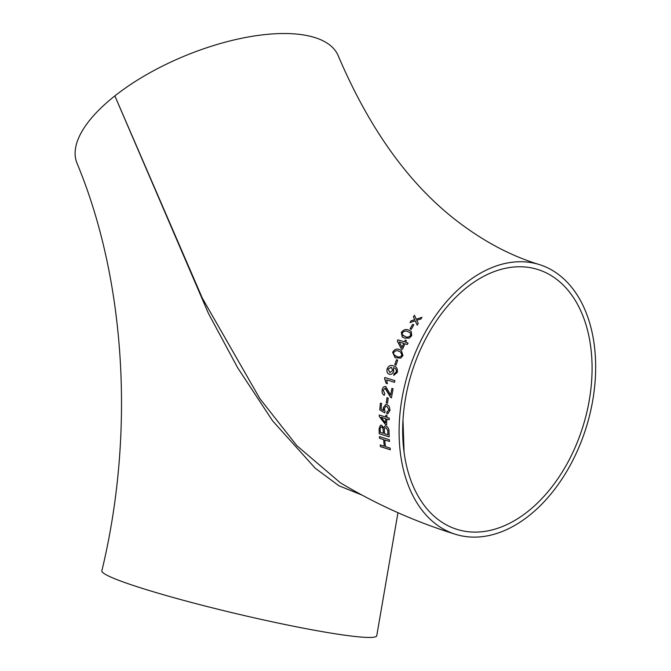 <?xml version="1.0" encoding="UTF-8"?>
<svg xmlns="http://www.w3.org/2000/svg" width="671" height="671" viewBox="0 0 671 671"><rect width="100%" height="100%" fill="white"/><g stroke="black" fill="none" stroke-linecap="round" stroke-linejoin="round"><path stroke-width="1.01" d="M362.063 495.114L338.947 485.779L315.244 468.249L272.661 420.927L237.727 367.893L208.404 313.349L114.858 95.894A141.229 58.243 -22.3 0 0 76.955 163.103C125.058 278.348 135.55 431.344 101.858 570.828A141.229 10.778 13.3 0 0 146.53 589.692A141.229 10.778 13.3 0 0 293.588 626.244A141.229 10.778 13.3 0 0 376.741 635.814L397.962 512.703M455.735 534.376C415.458 521.912 377.01 504.726 340.382 482.81L296.959 445.77L259.887 398.675L202.332 298.167L114.858 95.894A141.229 58.243 -22.3 0 1 248.547 36.939A141.229 58.243 -22.3 0 1 338.293 55.928C371.13 132.933 413.202 189.826 464.508 226.588C488.714 244.085 513.55 256.716 539.023 264.475A141.229 93.143 -72.8 0 1 586.379 426.89A141.229 93.143 -72.8 0 1 455.735 534.376A141.229 93.143 -72.8 0 1 404.605 385.8A141.229 93.143 -72.8 0 1 539.023 264.475M394.506 382.311L386.647 379.878L387.368 383.695L386.177 383.326L384.558 378.595L384.819 377.521L394.909 380.642L394.506 382.311M384.911 379.123L386.177 383.326M412.548 324.437L413.797 324.831L411.289 329.318L410.04 328.933L412.548 324.437L410.065 328.958M409.268 338.142L404.563 338.1L402.206 337.018L401.35 332.455C403.497 329.637 405.913 328.849 408.597 330.09L411.214 331.39L411.709 335.659L409.268 338.142M406.4 340.516L405.234 340.147L404.479 341.858L397.911 339.82L404.454 341.841L405.234 340.147L406.374 340.499L405.594 342.193L408.018 342.94L407.314 344.491L404.89 343.745L402.516 349.281L401.384 348.928L397.316 341.069L397.886 339.803L397.316 341.069M400.813 358.104L395.093 357.718L392.661 352.267C394.514 349.239 396.787 348.358 399.497 349.616L401.25 350.337L402.969 355.445L400.813 358.104M385.053 388.224L383.191 390.287L384.735 393.583L384.324 395.253C382.47 394.33 381.757 392.552 382.185 389.935C382.696 387.402 383.896 386.278 385.783 386.555L390.631 395.102L391.889 388.408L393.072 388.769L391.428 397.794L390.606 397.333L385.045 388.224M385.188 386.462L385.783 386.555M393.34 367.683L393.718 371.289C392.761 373.789 391.294 374.779 389.314 374.259C387.276 373.504 386.538 371.742 387.092 368.975C388.576 365.762 390.656 364.73 393.349 365.888C396.477 366.441 397.794 368.597 397.307 372.355L393.76 375.366L394.078 373.739L396.309 372.002C396.511 369.595 395.605 368.178 393.592 367.75L393.617 367.758C395.63 368.186 396.536 369.604 396.335 372.011L396.309 372.002M397.735 360.134L396.486 359.748L397.71 360.117L396.033 365.125L394.783 364.739L396.46 359.74L394.808 364.747M386.999 397.685L388.232 398.071L387.519 403.221L386.286 402.835L386.999 397.685M386.882 411.986L389.004 409.956L386.865 406.316L385.942 406.223L384.298 408.53L385.045 411.306L384.777 412.824L379.752 409.914L380.415 403.137L381.581 403.497L381.036 408.949L383.653 410.509L383.258 407.75L385.808 404.378L386.957 404.504L389.18 406.316L390.01 410.266L387.804 413.764L386.857 413.772L386.882 411.986L387.578 411.96M379.274 415.039L385.733 417.052L385.842 415.232L386.966 415.575L386.857 417.404L389.247 418.134L389.163 419.794L386.773 419.056L386.597 424.86L385.473 424.517L379.216 416.389L379.274 415.039M379.249 433.751L379.065 428.811L380.465 425.221L381.564 425.213L383.669 427.729L385.003 425.951L386.085 425.993C388.132 427.041 389.113 428.987 389.004 431.847L389.18 436.863L379.249 433.751L389.214 436.846M379.417 436.611L389.339 439.723L389.465 441.443L384.777 439.983L385.422 446.618L390.103 448.085L390.312 449.755L380.407 446.626L380.197 444.965L384.257 446.249L383.611 439.614L379.543 438.331L379.417 436.611M416.163 319.186L421.992 317.341L420.902 319.035L416.666 320.285L418.243 323.388L417.219 325.116L415.223 320.855L410.006 322.583L411.063 320.797L414.737 319.74L413.428 316.913L414.477 315.261L416.188 319.211L422.009 317.366M466.16 531.466A136.07 89.746 -72.8 0 1 457.253 529.444A136.07 89.746 -72.8 0 1 411.625 372.959A136.07 89.746 -72.8 0 1 537.505 269.406A136.07 89.746 -72.8 0 1 585.062 419.249A136.07 89.746 -72.8 0 1 466.16 531.466M404.059 451.893L403.003 420.214M414.493 315.286L413.428 316.913M413.445 316.938L414.737 319.74M414.753 319.765L413.554 320.059M413.579 320.084L411.063 320.797M411.08 320.822L410.031 322.608M417.245 325.141L415.223 320.855M379.45 436.603L379.543 438.331M379.576 438.314L383.611 439.614M383.636 439.597L384.257 446.249M380.231 444.948L380.407 446.626M380.44 446.609L390.346 449.738M389.499 441.426L384.777 439.983M380.482 425.213L379.065 428.811M379.098 428.803L379.283 433.734M385.02 425.942L383.669 427.729M386.11 427.796L385.28 427.804L386.11 427.796L387.796 430.262L387.955 434.749L384.508 433.692L384.408 430.648C384.206 428.685 384.76 427.737 386.077 427.813L387.763 430.279L387.922 434.758M381.749 426.982L380.969 426.982L381.749 426.982L383.133 428.761L383.367 433.315L380.331 432.384L380.247 429.75C379.987 427.863 380.482 426.941 381.715 426.991L383.099 428.769L383.334 433.323M385.867 415.223L385.733 417.052M379.308 415.03L379.216 416.389M379.241 416.381L385.473 424.517M385.506 424.5L386.63 424.852M386.806 419.048L389.197 419.786M381.162 417.312L385.682 418.696L385.506 422.906L381.162 417.312L385.649 418.704L385.506 422.906M385.825 404.378L383.292 407.742L383.653 410.509M380.449 403.137L379.752 409.914M379.786 409.914L384.81 412.816M385.959 406.223L386.89 406.316L389.004 409.956M389.037 409.947L386.915 411.986L386.857 413.772L387.821 413.755M387.033 397.685L386.286 402.835M386.311 402.835L387.553 403.212M393.374 365.896C390.69 364.739 388.601 365.77 387.125 368.983C386.563 371.751 387.31 373.512 389.348 374.267L389.566 374.317M396.335 372.011L394.078 373.739M394.112 373.747L393.785 375.374M391.252 367.238L392.77 370.56L389.851 372.573L388.173 369.092L391.252 367.238L392.745 370.551L389.817 372.564M386.672 379.887L394.531 382.311M384.852 377.53L384.592 378.603M386.211 383.326L387.393 383.695M385.808 386.555C383.929 386.278 382.73 387.41 382.21 389.935C381.791 392.552 382.504 394.33 384.357 395.253M385.439 388.266L390.606 397.333M390.639 397.333L391.461 397.794M391.914 388.408L390.631 395.102M401.266 350.346L399.522 349.633C396.813 348.366 394.54 349.247 392.686 352.275L395.102 357.727M400.57 351.931L401.988 355.144C400.486 357.098 398.784 357.542 396.871 356.494L393.743 354.598L393.684 352.602C395.202 350.639 396.922 350.187 398.842 351.252L400.57 351.931L401.954 355.135C400.453 357.081 398.75 357.534 396.846 356.486L395.42 355.94M397.341 341.086L401.409 348.945M408.043 342.956L405.594 342.193M403.757 343.393L402.055 347.393L399.195 341.975L403.757 343.393L402.03 347.377M411.222 331.407L408.614 330.115C405.938 328.865 403.523 329.654 401.375 332.481L402.214 337.027M410.283 332.791L410.711 335.366C409.008 337.186 407.222 337.58 405.343 336.557L402.273 334.695L402.374 332.799C404.093 330.971 405.905 330.585 407.792 331.625L410.283 332.791L410.686 335.349C408.983 337.169 407.196 337.563 405.318 336.54L403.036 335.525M413.822 324.856L412.564 324.462"/></g></svg>
